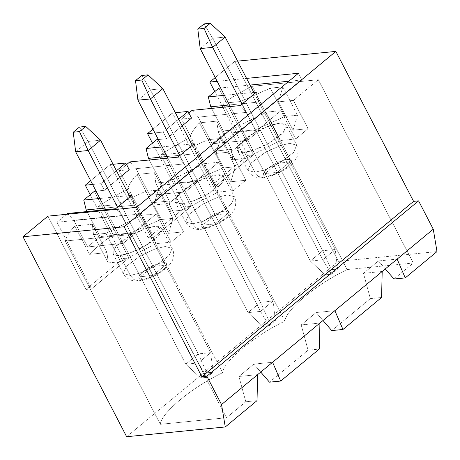 <?xml version="1.0" encoding="UTF-8"?>
<svg xmlns="http://www.w3.org/2000/svg" width="460" height="460" viewBox="0 0 460 460"><rect width="100%" height="100%" fill="white"/><g stroke="black" fill="none" stroke-linecap="round" stroke-linejoin="round"><path stroke-width="0.34" stroke-dasharray="2.3 1.72" d="M331.418 269.669L337.663 269.048L331.436 274.206L325.191 274.827L331.418 269.669L325.191 274.827L310.322 261.05L230.236 106.553L310.322 261.05L322.805 259.814L335.259 249.498L254.506 93.708L335.259 249.498L322.776 250.734L310.322 261.05L322.776 250.734L212.658 38.289L322.776 250.734L331.418 269.669L322.776 250.734L335.259 249.498L337.663 269.048L331.418 269.669M200.198 48.605L212.658 38.289L225.141 37.053L212.658 38.289L204.027 23.897L212.658 38.289L200.198 48.605M242.052 104.023L322.805 259.814L242.052 104.023M310.322 261.05L325.191 274.827L331.436 274.206L322.805 259.814L310.322 261.05M322.805 259.814L331.436 274.206L337.663 269.048L335.259 249.498L322.805 259.814M269.146 321.247L275.39 320.626L269.157 325.784L262.919 326.404L269.146 321.247L262.919 326.404L248.049 312.627L167.963 158.131L248.049 312.627L260.532 311.391L272.987 301.076L192.228 145.285L272.987 301.076L260.504 302.312L248.049 312.627L260.504 302.312L150.38 89.867L260.504 302.312L269.146 321.247L260.504 302.312L272.987 301.076L275.39 320.626L269.146 321.247M137.925 100.182L150.38 89.867L162.863 88.63L150.38 89.867L141.749 75.474L150.38 89.867L137.925 100.182M179.774 155.595L260.532 311.391L179.774 155.595M248.049 312.627L262.919 326.404L269.157 325.784L260.532 311.391L248.049 312.627M260.532 311.391L269.157 325.784L275.39 320.626L272.987 301.076L260.532 311.391M206.873 372.818L213.112 372.203L206.885 377.361L200.64 377.976L206.873 372.818L200.64 377.976L185.771 364.205L105.685 209.708L185.771 364.205L198.254 362.969L210.709 352.653L129.956 196.857L210.709 352.653L198.225 353.889L185.771 364.205L198.225 353.889L88.107 141.444L198.225 353.889L206.873 372.818L198.225 353.889L210.709 352.653L213.112 372.203L206.873 372.818M75.653 151.76L88.107 141.444L100.59 140.208L88.107 141.444L79.476 127.052L88.107 141.444L75.653 151.76M117.501 207.172L198.254 362.969L117.501 207.172M185.771 364.205L200.64 377.976L206.885 377.361L198.254 362.969L185.771 364.205M198.254 362.969L206.885 377.361L213.112 372.203L210.709 352.653L198.254 362.969M269.457 382.162L308.068 350.186L319.297 349.071L308.068 350.186L269.457 382.162M99.866 198.478L129.283 195.563L99.866 198.478M66.591 214.291L56.982 222.249L140.001 214.026L301.915 79.931L288.851 81.224L301.915 79.931L298.459 73.266L301.915 79.931L140.001 214.026L56.982 222.249L66.591 214.291M250.027 85.065L220.61 87.981L250.027 85.065M224.417 95.323L253.834 92.408L224.417 95.323M188.876 113.01L181.533 119.1L191.521 118.111L181.533 119.1L188.876 113.01M182.16 125.856L166.612 138.736L158.338 139.558L166.612 138.736L182.16 125.856M162.144 146.901L191.555 143.986L162.144 146.901M126.603 164.588L119.255 170.671L129.243 169.683L119.255 170.671L126.603 164.588M119.887 177.433L104.334 190.314L96.059 191.136L104.334 190.314L119.887 177.433M140.426 276.724L123.153 243.403L87.573 246.928L73.755 220.265L121.82 215.504L152.91 275.488L140.426 276.724L152.881 266.409L135.608 233.088L123.153 243.403L140.426 276.724L152.91 275.488L165.364 265.173L134.274 205.189L104.857 208.104L134.274 205.189L165.364 265.173L152.881 266.409L165.364 265.173L152.91 275.488L121.82 215.504L115.632 208.719L121.82 215.504L73.755 220.265L87.573 246.928L100.033 236.612L135.608 233.088L152.881 266.409L140.426 276.724M87.043 211.554L100.033 236.612L87.043 211.554M67.568 213.48L73.755 220.265L67.568 213.48M94.346 191.302L128.898 257.951L91.528 288.897L56.982 222.249L91.528 288.897L85.911 289.455L123.28 258.508L90.218 194.724L123.28 258.508L128.898 257.951L94.346 191.302M237.619 61.128L234.732 61.41L215.217 77.579L234.732 61.41L237.619 61.128M217.154 81.316L246.571 78.401L217.154 81.316M260.739 372.071L253.868 364.113L238.924 376.487L245.789 401.758L226.487 417.749L131.48 234.462L156.388 213.831L171.068 242.161L183.528 231.846L168.843 203.515L218.661 162.259L233.346 190.584L245.801 180.268L231.115 151.944L280.939 110.682L295.619 139.006L308.073 128.691L293.394 100.366L318.303 79.735L413.31 263.022L394.007 279.007L413.31 263.022L347.145 269.571L252.137 86.29C241.73 91.482 232.035 97.135 223.054 103.247L237.739 131.571C227.913 138.299 220.024 144.831 214.072 151.167L199.393 122.843L216.867 121.112L218.046 131.439L230.529 130.203L265.955 112.165L280.939 110.682L231.115 151.944L216.137 153.427L220.564 138.454L208.081 139.69L178.261 153.088L160.781 154.819C169.757 148.712 179.452 143.054 189.865 137.862C190.871 133.601 194.045 128.599 199.393 122.843C194.045 128.599 190.871 133.601 189.865 137.862C179.452 143.054 169.757 148.712 160.781 154.819L175.467 183.149C165.634 189.871 157.745 196.403 151.8 202.745L137.114 174.42L154.594 172.69L155.773 183.017L168.256 181.78L203.682 163.743L218.661 162.259L168.843 203.515L153.864 204.999L158.292 190.032L145.809 191.268L115.983 204.665L98.509 206.396C107.485 200.284 117.179 194.632 127.587 189.439C128.593 185.179 131.773 180.17 137.114 174.42C131.773 180.17 128.593 185.179 127.587 189.439C117.179 194.632 107.485 200.284 98.509 206.396L113.189 234.726C103.362 241.448 95.473 247.98 89.527 254.322L74.842 225.998L92.322 224.267L93.495 234.594L105.978 233.358L141.41 215.314L156.388 213.831L131.48 234.462L65.314 241.017C66.32 236.756 69.494 231.748 74.842 225.998C69.494 231.748 66.32 236.756 65.314 241.017L160.321 424.304C161.201 412.844 192.286 387.101 222.594 372.726L127.587 189.439L222.594 372.726C223.48 361.267 254.558 335.524 284.872 321.149L189.865 137.862L284.872 321.149C285.752 309.689 316.836 283.952 347.145 269.571C316.836 283.952 285.752 309.689 284.872 321.149C254.558 335.524 223.48 361.267 222.594 372.726C192.286 387.101 161.201 412.844 160.321 424.304L226.487 417.749L245.789 401.758L257.025 400.648L245.789 401.758L238.924 376.487L253.868 364.113L260.739 372.071M385.29 268.922L378.419 260.958L363.469 273.338L370.34 298.609L331.729 330.585L370.34 298.609L381.576 297.493L370.34 298.609L363.469 273.338L378.419 260.958L385.29 268.922M323.018 320.493L316.141 312.535L301.197 324.915L308.068 350.186L301.197 324.915L316.141 312.535L323.018 320.493M202.705 225.153L185.426 191.826L149.851 195.35L136.034 168.688L184.092 163.927L215.188 223.911L202.705 225.153L215.159 214.837L197.886 181.51L185.426 191.826L202.705 225.153L215.188 223.911L227.642 213.601L196.546 153.611L167.13 156.526L196.546 153.611L227.642 213.601L215.159 214.837L227.642 213.601L215.188 223.911L184.092 163.927L177.905 157.148L184.092 163.927L136.034 168.688L149.851 195.35L162.305 185.035L197.886 181.51L215.159 214.837L202.705 225.153M149.316 159.977L162.305 185.035L149.316 159.977M129.846 161.903L136.034 168.688L129.846 161.903M156.624 139.725L191.17 206.379L153.807 237.325L119.255 170.671L153.807 237.325L148.189 237.877L185.552 206.931L152.49 143.152L185.552 206.931L191.17 206.379L156.624 139.725M92.604 184.471L100.878 183.649L116.432 170.769L100.878 183.649L104.334 190.314L100.878 183.649L92.604 184.471M113.068 164.277L110.187 164.565L90.666 180.728L110.187 164.565L148.189 237.877L110.187 164.565L113.068 164.277M437 251.591L338.376 261.361L234.732 61.41L338.376 261.361L126.644 436.718L338.376 261.361L437 251.591M264.977 173.575L247.704 140.248L212.123 143.773L198.306 117.116L246.37 112.355L277.46 172.339L264.977 173.575L277.432 163.26L260.159 129.933L247.704 140.248L264.977 173.575L277.46 172.339L289.915 162.023L258.825 102.039L229.408 104.949L258.825 102.039L289.915 162.023L277.432 163.26L289.915 162.023L277.46 172.339L246.37 112.355L240.183 105.57L246.37 112.355L198.306 117.116L212.123 143.773L224.578 133.457L260.159 129.933L277.432 163.26L264.977 173.575M211.594 108.399L224.578 133.457L211.594 108.399M192.119 110.331L198.306 117.116L192.119 110.331M218.897 88.153L253.443 154.802L216.079 185.748L181.533 119.1L216.079 185.748L210.461 186.306L247.825 155.359L214.762 91.574L247.825 155.359L253.443 154.802L218.897 88.153M154.882 132.894L163.156 132.072L178.704 119.192L163.156 132.072L166.612 138.736L163.156 132.072L154.882 132.894M175.34 112.706L172.46 112.987L152.944 129.151L172.46 112.987L210.461 186.306L172.46 112.987L175.34 112.706M270.359 88.119L240.534 101.516L223.054 103.247C232.035 97.135 241.73 91.482 252.137 86.29L318.303 79.735L293.394 100.366L278.415 101.85L282.842 86.882L270.359 88.119L285.039 116.443L255.214 129.841L237.739 131.571L223.054 103.247L240.534 101.516L255.214 129.841L240.534 101.516L270.359 88.119L282.842 86.882L297.522 115.207L285.039 116.443L270.359 88.119M47.909 216.142L85.911 289.455L47.909 216.142M347.145 269.571L413.31 263.022L318.303 79.735L252.137 86.29L347.145 269.571M280.939 110.682L265.955 112.165L280.64 140.49L295.619 139.006L280.939 110.682M265.955 112.165L230.529 130.203L245.214 158.527L280.64 140.49L265.955 112.165M230.529 130.203L218.046 131.439L232.731 159.764L245.214 158.527L230.529 130.203M218.046 131.439L216.867 121.112L231.552 149.437L232.731 159.764L218.046 131.439M216.867 121.112L199.393 122.843L214.072 151.167L231.552 149.437L216.867 121.112M282.842 86.882L278.415 101.85L293.095 130.174L297.522 115.207L282.842 86.882M278.415 101.85L293.394 100.366L308.073 128.691L293.095 130.174L278.415 101.85M308.073 128.691L295.619 139.006L280.64 140.49L245.214 158.527L232.731 159.764L231.552 149.437L214.072 151.167C220.024 144.831 227.913 138.299 237.739 131.571L255.214 129.841L285.039 116.443L297.522 115.207L293.095 130.174L308.073 128.691M244.461 152.248C248.877 152.323 266.231 146.786 279.375 136.074C292.048 125.407 285.148 122.279 279.335 123.366C274.925 123.291 257.565 128.823 244.421 139.535C231.754 150.202 238.648 153.335 244.461 152.248L237.492 150.454L240.574 143.14L254.57 132.601L269.87 125.597L279.335 123.366L286.304 125.154L283.228 132.468L269.232 143.008L253.926 150.012L244.461 152.248L254.828 172.241L264.293 170.01L279.594 163.001L293.589 152.467L296.671 145.147L289.702 143.359L280.238 145.59L264.937 152.599L250.936 163.133L247.859 170.453L254.828 172.241L244.461 152.248M267.484 176.048C264.161 176.669 260.222 174.88 267.461 168.785C274.971 162.667 284.889 159.505 287.414 159.545C290.731 158.924 294.67 160.712 287.437 166.808C279.921 172.931 270.003 176.094 267.484 176.048C270.003 176.094 279.921 172.931 287.437 166.808C294.67 160.712 290.731 158.924 287.414 159.545C284.889 159.505 274.971 162.667 267.461 168.785C260.222 174.88 264.161 176.669 267.484 176.048L263.459 177.778L258.451 176.433L254.828 172.241L247.859 170.453L250.936 163.133L264.937 152.599L280.238 145.59L289.702 143.359L296.671 145.147L293.589 152.467L279.594 163.001L264.293 170.01L254.828 172.241L258.451 176.433L263.459 177.778L267.484 176.048M256.375 92.161L258.825 102.039L256.375 92.161M136.545 207.362L140.001 214.026L136.545 207.362M247.825 155.359L210.461 186.306L216.079 185.748L253.443 154.802L247.825 155.359M247.704 140.248L260.159 129.933L224.578 133.457L212.123 143.773L247.704 140.248M397.141 259.106L378.419 260.958L397.141 259.106M382.197 271.48L363.469 273.338L382.197 271.48M218.661 162.259L203.682 163.743L218.368 192.067L233.346 190.584L218.661 162.259M203.682 163.743L168.256 181.78L182.936 210.105L218.368 192.067L203.682 163.743M168.256 181.78L155.773 183.017L170.453 211.341L182.936 210.105L168.256 181.78M155.773 183.017L154.594 172.69L169.28 201.014L170.453 211.341L155.773 183.017M154.594 172.69L137.114 174.42L151.8 202.745L169.28 201.014L154.594 172.69M160.781 154.819L178.261 153.088L192.941 181.418L175.467 183.149L160.781 154.819M178.261 153.088L208.081 139.69L222.766 168.021L192.941 181.418L178.261 153.088M208.081 139.69L220.564 138.454L235.25 166.784L222.766 168.021L208.081 139.69M220.564 138.454L216.137 153.427L230.822 181.752L235.25 166.784L220.564 138.454M216.137 153.427L231.115 151.944L245.801 180.268L230.822 181.752L216.137 153.427M245.801 180.268L233.346 190.584L218.368 192.067L182.936 210.105L170.453 211.341L169.28 201.014L151.8 202.745C157.745 196.403 165.634 189.871 175.467 183.149L192.941 181.418L222.766 168.021L235.25 166.784L230.822 181.752L245.801 180.268M182.189 203.826C186.599 203.895 203.958 198.363 217.103 187.651C229.77 176.985 222.876 173.851 217.062 174.938C212.652 174.869 195.293 180.4 182.148 191.113C169.481 201.779 176.375 204.913 182.189 203.826L175.22 202.032L178.302 194.718L192.297 184.178L207.598 177.175L217.062 174.938L224.031 176.732L220.949 184.046L206.954 194.586L191.653 201.589L182.189 203.826L192.55 223.819L202.02 221.582L217.321 214.578L231.317 204.039L234.399 196.725L227.424 194.936L217.959 197.167L202.659 204.171L188.663 214.711L185.581 222.03L192.55 223.819L182.189 203.826M205.206 227.625C201.888 228.246 197.944 226.458 205.183 220.363C212.698 214.239 222.617 211.083 225.136 211.123C228.459 210.502 232.398 212.29 225.158 218.385C217.649 224.509 207.73 227.671 205.206 227.625C207.73 227.671 217.649 224.509 225.158 218.385C232.398 212.29 228.459 210.502 225.136 211.123C222.617 211.083 212.698 214.239 205.183 220.363C197.944 226.458 201.888 228.246 205.206 227.625L201.187 229.35L196.178 228.011L192.55 223.819L185.581 222.03L188.663 214.711L202.659 204.171L217.959 197.167L227.424 194.936L234.399 196.725L231.317 204.039L217.321 214.578L202.02 221.582L192.55 223.819L196.178 228.011L201.187 229.35L205.206 227.625M194.097 143.733L196.546 153.611L194.097 143.733M185.552 206.931L148.189 237.877L153.807 237.325L191.17 206.379L185.552 206.931M185.426 191.826L197.886 181.51L162.305 185.035L149.851 195.35L185.426 191.826M334.868 310.678L316.141 312.535L334.868 310.678M319.924 323.058L301.197 324.915L319.924 323.058M226.487 417.749L160.321 424.304L65.314 241.017L131.48 234.462L226.487 417.749M156.388 213.831L141.41 215.314L156.089 243.645L171.068 242.161L156.388 213.831M141.41 215.314L105.978 233.358L120.664 261.683L156.089 243.645L141.41 215.314M105.978 233.358L93.495 234.594L108.18 262.919L120.664 261.683L105.978 233.358M93.495 234.594L92.322 224.267L107.002 252.592L108.18 262.919L93.495 234.594M92.322 224.267L74.842 225.998L89.527 254.322L107.002 252.592L92.322 224.267M98.509 206.396L115.983 204.665L130.669 232.99L113.189 234.726L98.509 206.396M115.983 204.665L145.809 191.268L160.488 219.592L130.669 232.99L115.983 204.665M145.809 191.268L158.292 190.032L172.971 218.356L160.488 219.592L145.809 191.268M158.292 190.032L153.864 204.999L168.544 233.329L172.971 218.356L158.292 190.032M153.864 204.999L168.843 203.515L183.528 231.846L168.544 233.329L153.864 204.999M183.528 231.846L171.068 242.161L156.089 243.645L120.664 261.683L108.18 262.919L107.002 252.592L89.527 254.322C95.473 247.98 103.362 241.448 113.189 234.726L130.669 232.99L160.488 219.592L172.971 218.356L168.544 233.329L183.528 231.846M119.916 255.398C124.326 255.472 141.686 249.941 154.83 239.229C167.498 228.562 160.603 225.429 154.79 226.515C150.374 226.441 133.02 231.978 119.876 242.69C107.203 253.356 114.103 256.484 119.916 255.398L112.941 253.609L116.023 246.295L130.019 235.756L145.32 228.752L154.79 226.515L161.759 228.309L158.677 235.623L144.681 246.163L129.381 253.167L119.916 255.398L130.278 275.396L139.742 273.159L155.043 266.156L169.044 255.616L172.12 248.302L165.151 246.514L155.687 248.745L140.386 255.748L126.391 266.288L123.309 273.602L130.278 275.396L119.916 255.398M142.934 279.203C139.61 279.824 135.671 278.036 142.91 271.94C150.42 265.817 160.339 262.654 162.863 262.7C166.181 262.079 170.125 263.867 162.886 269.962C155.371 276.08 145.452 279.243 142.934 279.203C145.452 279.243 155.371 276.08 162.886 269.962C170.125 263.867 166.181 262.079 162.863 262.7C160.339 262.654 150.42 265.817 142.91 271.94C135.671 278.036 139.61 279.824 142.934 279.203L138.914 280.928L133.9 279.582L130.278 275.396L123.309 273.602L126.391 266.288L140.386 255.748L155.687 248.745L165.151 246.514L172.12 248.302L169.044 255.616L155.043 266.156L139.742 273.159L130.278 275.396L133.9 279.582L138.914 280.928L142.934 279.203M131.824 195.31L134.274 205.189L131.824 195.31M123.28 258.508L85.911 289.455L91.528 288.897L128.898 257.951L123.28 258.508M123.153 243.403L135.608 233.088L100.033 236.612L87.573 246.928L123.153 243.403M272.59 362.256L253.868 364.113L272.59 362.256M257.646 374.635L238.924 376.487L257.646 374.635M237.492 150.454L247.859 170.453C248.653 172.902 251.401 175.145 256.116 177.18C257.991 177.819 260.44 178.02 263.459 177.778L271.095 176.065L279.967 172.281C284.884 169.717 288.995 166.825 292.284 163.605C295.389 160.172 297.12 157.51 297.465 155.612C298.442 150.587 298.178 147.102 296.671 145.147L286.304 125.154M175.22 202.032L185.581 222.03C186.375 224.48 189.129 226.722 193.838 228.758C195.713 229.396 198.162 229.592 201.187 229.35L208.823 227.642L217.689 223.859C222.611 221.294 226.717 218.402 230.006 215.182C233.117 211.749 234.847 209.087 235.192 207.19C236.164 202.164 235.899 198.674 234.399 196.725L224.031 176.732M112.941 253.609L123.309 273.602C124.102 276.052 126.856 278.3 131.566 280.335C133.44 280.974 135.89 281.169 138.914 280.928L146.544 279.22L155.417 275.436C160.339 272.872 164.444 269.98 167.733 266.754C170.844 263.327 172.569 260.659 172.914 258.767C173.892 253.742 173.627 250.251 172.12 248.302L161.759 228.309"/><path stroke-width="0.69" d="M230.236 106.553L200.198 48.605L230.236 106.553M210.266 23.282L204.027 23.897L197.8 29.055L204.039 28.439L210.266 23.282L204.039 28.439L212.687 47.368L242.052 104.023L212.687 47.368L200.198 48.605L212.687 47.368L225.141 37.053L212.687 47.368L204.039 28.439L197.8 29.055L200.198 48.605L197.8 29.055L204.027 23.897L210.266 23.282L225.141 37.053L254.506 93.708L225.141 37.053L210.266 23.282M167.963 158.131L137.925 100.182L167.963 158.131M147.993 74.853L141.749 75.474L135.522 80.632L141.766 80.011L147.993 74.853L141.766 80.011L150.408 98.946L179.774 155.595L150.408 98.946L137.925 100.182L150.408 98.946L162.863 88.63L150.408 98.946L141.766 80.011L135.522 80.632L137.925 100.182L135.522 80.632L141.749 75.474L147.993 74.853L162.863 88.63L192.228 145.285L162.863 88.63L147.993 74.853M105.685 209.708L75.653 151.76L105.685 209.708M85.715 126.431L79.476 127.052L73.249 132.21L79.488 131.589L85.715 126.431L79.488 131.589L88.136 150.523L117.501 207.172L88.136 150.523L75.653 151.76L88.136 150.523L100.59 140.208L88.136 150.523L79.488 131.589L73.249 132.21L75.653 151.76L73.249 132.21L79.476 127.052L85.715 126.431L100.59 140.208L129.956 196.857L100.59 140.208L85.715 126.431M280.692 381.047L269.457 382.162L260.739 372.071L269.457 382.162L280.692 381.047L319.297 349.071L280.692 381.047L272.59 362.256L280.692 381.047M319.297 349.071L319.924 323.058L272.59 362.256L334.868 310.678L342.964 329.475L331.729 330.585L323.018 320.493L331.729 330.585L342.964 329.475L381.576 297.493L342.964 329.475L334.868 310.678L382.197 271.48L319.924 323.058L319.297 349.071M83.76 200.071L99.866 198.478L83.76 200.071L94.346 191.302L83.76 200.071L86.21 209.95L87.043 211.554L86.21 209.95L83.76 200.071M129.283 195.563L131.824 195.31L115.632 208.719L67.568 213.48L66.591 214.291L67.568 213.48L115.632 208.719L131.824 195.31L129.283 195.563M288.851 81.224L250.027 85.065L288.851 81.224M220.61 87.981L218.897 88.153L208.311 96.922L224.417 95.323L208.311 96.922L218.897 88.153L220.61 87.981M253.834 92.408L256.375 92.161L240.183 105.57L192.119 110.331L188.876 113.01L192.119 110.331L240.183 105.57L256.375 92.161L253.834 92.408M191.521 118.111L182.16 125.856L191.521 118.111L188.065 111.441L175.34 112.706L188.065 111.441L178.704 119.192L188.065 111.441L191.521 118.111M158.338 139.558L156.624 139.725L146.033 148.494L162.144 146.901L146.033 148.494L156.624 139.725L158.338 139.558M191.555 143.986L194.097 143.733L177.905 157.148L129.846 161.903L126.603 164.588L129.846 161.903L177.905 157.148L194.097 143.733L191.555 143.986M129.243 169.683L119.887 177.433L129.243 169.683L125.787 163.018L113.068 164.277L125.787 163.018L116.432 170.769L125.787 163.018L129.243 169.683M96.059 191.136L94.346 191.302L96.059 191.136M104.857 208.104L86.21 209.95L104.857 208.104M136.545 207.362L47.909 216.142L23 236.773L124.12 226.757L335.852 51.399L237.619 61.128L335.852 51.399L413.586 201.359L418.577 200.865L206.845 376.222L221.53 404.547L272.59 362.256L221.53 404.547L206.845 376.222L201.854 376.717L124.12 226.757L23 236.773L126.644 436.718L225.268 426.955L221.53 404.547L225.268 426.955L126.644 436.718L23 236.773L47.909 216.142L136.545 207.362L298.459 73.266L136.545 207.362M215.217 77.579L209.823 82.041L217.154 81.316L209.823 82.041L215.217 77.579M246.571 78.401L298.459 73.266L246.571 78.401M394.007 279.007L385.29 268.922L394.007 279.007L405.237 277.897L437 251.591L433.262 229.189L397.141 259.106L405.237 277.897L394.007 279.007M381.576 297.493L382.197 271.48L433.262 229.189L418.577 200.865L433.262 229.189L437 251.591L405.237 277.897L397.141 259.106L382.197 271.48L381.576 297.493M167.13 156.526L148.488 158.372L149.316 159.977L148.488 158.372L146.033 148.494L148.488 158.372L167.13 156.526M85.272 185.196L92.604 184.471L85.272 185.196L90.666 180.728L85.272 185.196L90.218 194.724L85.272 185.196M229.408 104.949L210.761 106.8L211.594 108.399L210.761 106.8L208.311 96.922L210.761 106.8L229.408 104.949M147.551 133.618L154.882 132.894L147.551 133.618L152.944 129.151L147.551 133.618L152.49 143.152L147.551 133.618M214.762 91.574L209.823 82.041L214.762 91.574M257.025 400.648L225.268 426.955L257.025 400.648L257.646 374.635L257.025 400.648M206.845 376.222L418.577 200.865L413.586 201.359L201.854 376.717L206.845 376.222M413.586 201.359L335.852 51.399L124.12 226.757L201.854 376.717L413.586 201.359"/></g></svg>
